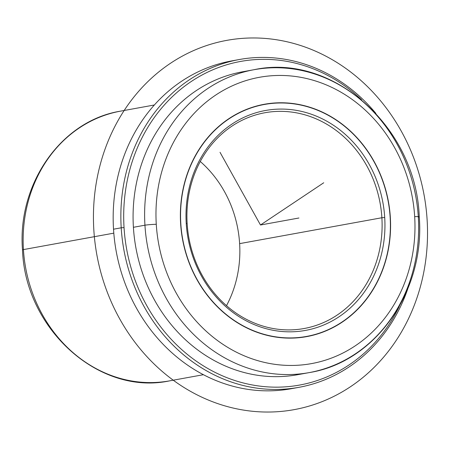 <?xml version="1.0" encoding="UTF-8"?>
<svg xmlns="http://www.w3.org/2000/svg" width="450" height="450" viewBox="0 0 450 450"><rect width="100%" height="100%" fill="white"/><g stroke="black" fill="none" stroke-linecap="round" stroke-linejoin="round"><path stroke-width="0.67" d="M390.336 217.344A118.091 104.653 -100.3 0 1 306.619 336.634A118.091 104.653 -100.3 0 1 180.619 223.56A118.091 104.653 -100.3 0 1 264.336 104.271A118.091 104.653 -100.3 0 1 390.336 217.344L390.336 217.344A118.091 104.653 79.7 0 0 278.224 102.808A118.091 104.653 79.7 0 0 180.619 223.56A118.091 104.653 79.7 0 0 292.725 338.096A118.091 104.653 79.7 0 0 390.336 217.344M154.356 104.991L120.6 111.133A137.07 121.472 79.7 0 0 23.428 249.593A137.07 121.472 -100.3 0 1 120.6 111.133C61.397 120.549 17.156 183.825 22.5 249.891A8.438 0.518 -3.5 0 1 23.428 249.593A137.07 121.472 79.7 0 0 169.678 380.841A137.07 121.472 -100.3 0 1 23.428 249.593A8.438 0.518 176.5 0 0 22.5 249.891C25.155 329.271 99.304 396.034 169.678 380.841L203.428 374.704M113.805 233.151L23.428 249.593L113.805 233.151M298.957 387.326A166.59 147.634 79.7 0 0 407.807 288.782A166.59 147.634 -100.3 0 1 247.494 386.483A166.59 147.634 -100.3 0 1 121.207 227.807L124.043 227.576A164.481 145.766 -100.3 0 1 202.213 74.914A164.481 145.766 -100.3 0 1 361.642 99.821A164.481 145.766 79.7 0 0 202.213 74.914A164.481 145.766 79.7 0 0 124.043 227.576L121.207 227.807A166.59 147.634 79.7 0 0 298.957 387.326L291.268 388.727A166.59 147.634 -100.3 0 1 113.518 229.208L121.207 227.807A166.59 147.634 -100.3 0 1 208.941 68.968A166.59 147.634 -100.3 0 1 375.896 113.411A166.59 147.634 79.7 0 0 239.31 59.524A166.59 147.634 79.7 0 0 121.207 227.807L113.518 229.208A166.59 147.634 -100.3 0 1 231.621 60.924A166.59 147.634 -100.3 0 1 235.479 60.283A166.59 147.634 79.7 0 0 113.518 229.208A166.59 147.634 79.7 0 0 295.104 387.968M124.043 227.576A164.481 145.766 79.7 0 0 239.49 381.938A164.481 145.766 79.7 0 0 399.257 306.523A164.481 145.766 -100.3 0 1 239.49 381.938A164.481 145.766 -100.3 0 1 124.043 227.576M418.32 217.102A8.438 0.518 176.5 0 0 419.254 216.804A8.438 0.518 176.5 0 0 414.675 216.624A145.502 128.947 79.7 0 0 276.542 75.499A145.502 128.947 79.7 0 0 156.274 224.28A8.438 0.518 176.5 0 0 144.939 225.203A153.939 136.423 -100.3 0 0 309.189 372.606L297.652 374.704A153.939 136.423 -100.3 0 1 133.403 227.301L144.939 225.203A153.939 136.423 79.7 0 0 309.189 372.606A153.939 136.423 79.7 0 0 418.32 217.102A153.939 136.423 79.7 0 0 254.07 69.699A153.939 136.423 79.7 0 0 144.939 225.203L133.403 227.301A153.939 136.423 -100.3 0 1 242.539 71.797A153.939 136.423 -100.3 0 1 248.333 70.886A153.939 136.423 79.7 0 0 133.403 227.301A153.939 136.423 79.7 0 0 303.396 373.517M254.07 69.699C332.983 52.644 416.261 127.597 419.254 216.804A8.438 0.518 -3.5 0 0 414.675 216.624A145.502 128.947 -100.3 0 0 276.542 75.499A145.502 128.947 -100.3 0 0 156.274 224.28A145.502 128.947 79.7 0 0 294.407 365.406A145.502 128.947 79.7 0 0 414.675 216.624A145.502 128.947 -100.3 0 1 294.407 365.406A145.502 128.947 -100.3 0 1 156.274 224.28A8.438 0.518 -3.5 0 0 144.939 225.203A153.939 136.423 -100.3 0 1 254.07 69.699L242.539 71.797M390.15 217.35A117.877 104.468 -100.3 0 1 292.714 337.882A117.877 104.468 -100.3 0 1 180.804 223.554A117.877 104.468 -100.3 0 1 278.241 103.022A117.877 104.468 -100.3 0 1 390.15 217.35A117.877 104.468 79.7 0 0 264.375 104.479A117.877 104.468 79.7 0 0 180.804 223.554L180.804 223.554A117.877 104.468 79.7 0 0 306.579 336.426A117.877 104.468 79.7 0 0 390.15 217.35M186.232 223.391A111.763 99.045 79.7 0 0 292.337 331.791A111.763 99.045 79.7 0 0 384.716 217.513A111.763 99.045 79.7 0 0 278.612 109.114A111.763 99.045 79.7 0 0 186.232 223.391L187.144 223.509A109.654 97.177 79.7 0 0 291.246 329.867A109.654 97.177 79.7 0 0 381.881 217.744L384.716 217.513A111.763 99.045 -100.3 0 1 292.337 331.791A111.763 99.045 -100.3 0 1 186.232 223.391A111.763 99.045 -100.3 0 1 278.612 109.114A111.763 99.045 -100.3 0 1 384.716 217.513L381.881 217.744A109.654 97.177 79.7 0 0 277.785 111.386A109.654 97.177 79.7 0 0 187.144 223.509L186.232 223.391M381.881 217.744A109.654 97.177 -100.3 0 1 304.144 328.511A109.654 97.177 -100.3 0 1 187.144 223.509A109.654 97.177 -100.3 0 1 264.881 112.742A109.654 97.177 -100.3 0 1 381.881 217.744L239.625 243.63L381.881 217.744M226.502 305.662A109.654 97.177 79.7 0 0 239.625 243.63A109.654 97.177 79.7 0 0 200.267 161.482A109.654 97.177 -100.3 0 1 239.625 243.63A109.654 97.177 -100.3 0 1 226.502 305.662M220.033 152.319L260.483 225L323.73 182.768M260.483 225L298.935 218.002M401.209 131.029A187.678 166.32 -100.3 0 1 350.494 386.713A187.678 166.32 -100.3 0 1 119.756 318.971A187.678 166.32 -100.3 0 1 170.477 63.287A187.678 166.32 -100.3 0 1 401.209 131.029M231.621 60.924L239.31 59.524M309.189 372.606C375.576 362.053 425.25 291.032 419.254 216.804M264.369 104.479L258.221 105.598M306.574 336.426L300.426 337.545"/></g></svg>
